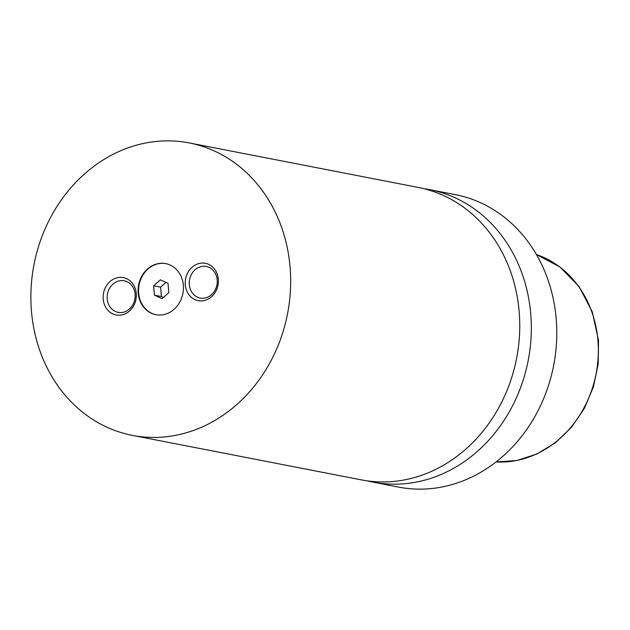 <?xml version="1.0" encoding="UTF-8"?>
<svg xmlns="http://www.w3.org/2000/svg" width="630" height="630" viewBox="0 0 630 630"><rect width="100%" height="100%" fill="white"/><g stroke="black" fill="none" stroke-linecap="round" stroke-linejoin="round"><path stroke-width="0.94" d="M132.355 435.369L361.439 479.887A148.956 129.134 -79 0 0 519.128 311.141A148.956 129.134 -79 0 0 418.273 187.441L189.189 142.923A148.956 129.134 -79 0 0 31.5 311.669A148.956 129.134 -79 0 0 132.355 435.369A148.956 129.134 -79 0 0 290.044 266.616A148.956 129.134 -79 0 0 189.189 142.923M138.198 293.076A26.011 22.546 -79 0 0 155.807 314.677A26.011 22.546 -79 0 0 183.346 285.209A26.011 22.546 -79 0 0 165.737 263.616A26.011 22.546 -79 0 0 138.198 293.076M165.966 263.655A26.011 22.546 -79 0 0 138.663 293.163A26.011 22.546 -79 0 0 156.043 314.716M103.218 299.171A19.034 16.498 -79 0 0 121.37 315.024A19.034 16.498 -79 0 0 136.253 293.415A19.034 16.498 -79 0 0 118.094 277.562A19.034 16.498 -79 0 0 103.218 299.171M107.226 299.006A16.081 13.939 -79 0 0 118.109 312.354A16.081 13.939 -79 0 0 135.135 294.147A16.081 13.939 -79 0 0 124.244 280.791A16.081 13.939 -79 0 0 107.226 299.006M185.291 284.87A19.034 16.498 -79 0 0 203.451 300.723A19.034 16.498 -79 0 0 218.327 279.114A19.034 16.498 -79 0 0 200.175 263.261A19.034 16.498 -79 0 0 185.291 284.87M189.307 284.705A16.081 13.939 -79 0 0 200.19 298.053A16.081 13.939 -79 0 0 217.208 279.838A16.081 13.939 -79 0 0 206.325 266.49A16.081 13.939 -79 0 0 189.307 284.705M367.259 480.855A148.956 129.134 -79 0 0 373.007 482.131L398.467 487.077A148.956 129.134 -79 0 0 556.156 318.331A148.956 129.134 -79 0 0 455.293 194.631L429.841 189.685A148.956 129.134 -79 0 0 424.029 188.716M373.007 482.131A148.956 129.134 -79 0 0 530.696 313.386A148.956 129.134 -79 0 0 429.841 189.685M162.06 298.636L168.824 292.682L168.005 283.28L160.414 279.83L153.641 285.784L154.468 295.186L162.06 298.636M165.997 282.366L160.587 287.13L161.406 296.533L163.414 297.447M161.406 296.533L154.468 295.186M160.587 287.13L153.641 285.784M536.382 254.489L559.913 266.962L579.033 286.571L592.231 311.708L598.5 340.357L598.248 363.699L593.499 386.67L584.475 408.169L571.599 427.14L555.502 442.669L536.933 453.994L516.789 460.53L496.07 461.947A106.399 92.24 -79 0 0 597.894 340.058A106.399 92.24 -79 0 0 536.39 254.504"/></g></svg>
